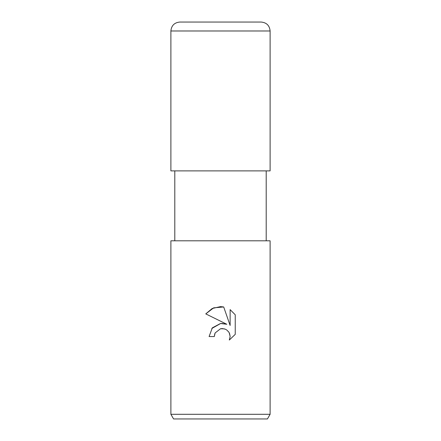 <?xml version="1.0" encoding="UTF-8"?>
<svg xmlns="http://www.w3.org/2000/svg" width="441" height="441" viewBox="0 0 441 441"><rect width="100%" height="100%" fill="white"/><g stroke="black" fill="none" stroke-linecap="round" stroke-linejoin="round"><path stroke-width="0.66" d="M220.5 328.754L215.136 332.944L214.298 336.544L209.089 336.544L212.319 327.845L220.5 323.501L226.817 324.267L205.76 313.887L212.176 308.507L220.5 306.622L223.697 306.964L230.13 325.486L230.13 309.626L235.24 314.791L235.24 334.361L229.314 340.039L230.152 336.494L229.546 333.457L228.802 332.073L226.652 329.918L225.263 329.173L222.225 328.567L220.5 328.754L224.282 328.837M220.5 414.297L270.113 414.297L270.113 240.814L170.888 240.814L170.888 414.297L220.5 414.297M170.888 414.297L173.572 418.95L267.428 418.95L270.113 414.297M214.298 336.544L214.833 333.639M223.697 306.964L213.676 307.84L205.76 313.887M235.24 314.791L230.13 309.626M226.817 324.267L221.702 323.407M220.66 323.479L211.79 328.495M229.199 332.723L230.152 336.494L229.314 340.039L235.24 334.361M179.818 22.05L261.182 22.05C266.607 22.579 269.583 25.556 270.113 30.98L170.888 30.98C171.417 25.556 174.393 22.579 179.818 22.05M170.888 30.98L170.888 170.888L270.113 170.888L270.113 30.98M220.5 22.05L242.826 22.05M266.204 170.888L266.204 240.814M174.796 170.888L174.796 240.814"/></g></svg>

